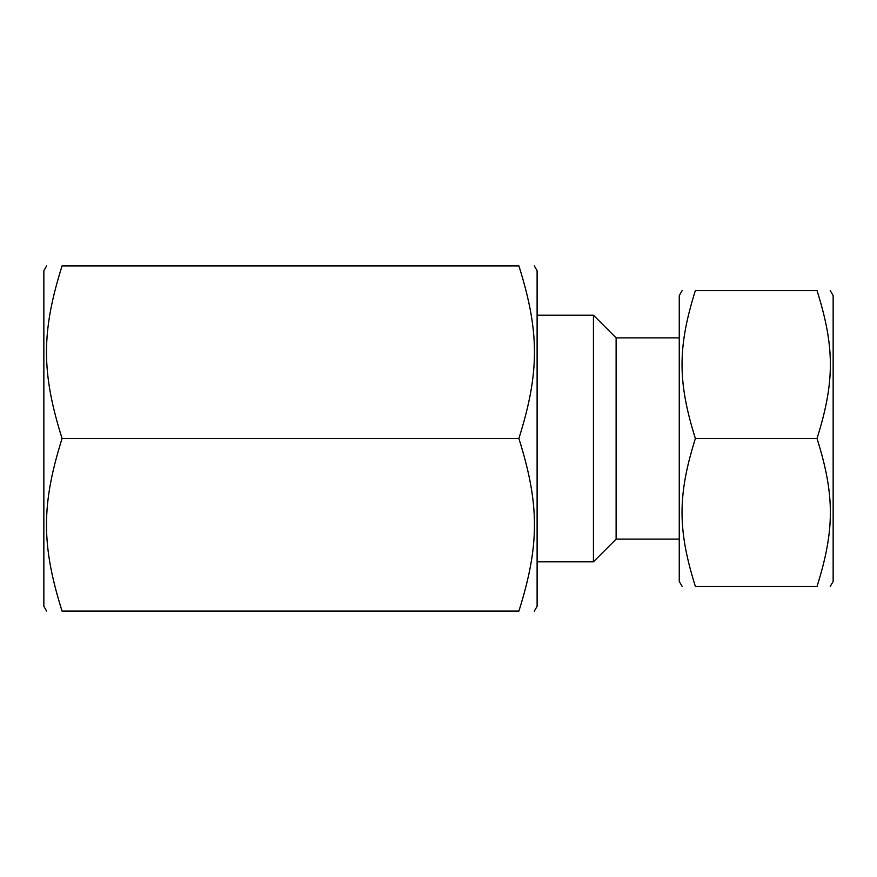 <?xml version="1.0" encoding="UTF-8"?>
<svg xmlns="http://www.w3.org/2000/svg" width="877" height="877" viewBox="0 0 877 877"><rect width="100%" height="100%" fill="white"/><g stroke="black" fill="none" stroke-linecap="round" stroke-linejoin="round"><path stroke-width="1.32" d="M534.301 265.863L537.108 270.719L537.108 606.281L534.301 611.137M518.899 265.863L62.059 265.863C41.307 265.863 41.307 265.863 62.059 265.863C41.307 265.863 41.307 265.863 62.059 265.863L518.899 265.863C539.651 265.863 539.651 265.863 518.899 265.863C539.651 265.863 539.651 265.863 518.899 265.863L518.899 265.906C539.651 331.879 539.651 372.484 518.899 438.456L518.899 438.544C539.651 504.516 539.651 545.121 518.899 611.094L518.899 611.137C539.651 611.137 539.651 611.137 518.899 611.137C539.651 611.137 539.651 611.137 518.899 611.137L62.059 611.137C41.307 611.137 41.307 611.137 62.059 611.137C41.307 611.137 41.307 611.137 62.059 611.137L518.899 611.137M518.899 438.456L62.059 438.456C41.307 372.484 41.307 331.879 62.059 265.906L518.899 265.906M518.899 611.094L62.059 611.094C41.307 545.121 41.307 504.516 62.059 438.544L518.899 438.544M46.656 265.863L43.85 270.719L43.85 606.281L46.656 611.137M830.234 586.472L833.15 581.429L833.15 295.571L830.234 290.528M817.013 290.528C834.827 290.528 834.827 290.528 817.013 290.528C834.827 290.528 834.827 290.528 817.013 290.528C834.827 347.106 834.827 381.912 817.013 438.5C834.827 495.088 834.827 529.894 817.013 586.472C834.827 586.472 834.827 586.472 817.013 586.472C834.827 586.472 834.827 586.472 817.013 586.472L695.384 586.472C677.581 529.894 677.581 495.088 695.384 438.5C677.581 381.912 677.581 347.106 695.384 290.528C677.581 290.528 677.581 290.528 695.384 290.528C677.581 290.528 677.581 290.528 695.384 290.528L817.013 290.528M695.384 438.5L817.013 438.5M695.384 586.472C677.581 586.472 677.581 586.472 695.384 586.472C677.581 586.472 677.581 586.472 695.384 586.472M682.174 586.472L679.258 581.429L679.258 295.571L682.174 290.528M679.258 539.125L616.114 539.125L616.114 337.864L593.433 315.183L593.433 561.817L537.108 561.817M679.258 337.875L616.114 337.875M616.114 539.136L593.433 561.817M593.433 315.183L537.108 315.183"/></g></svg>
